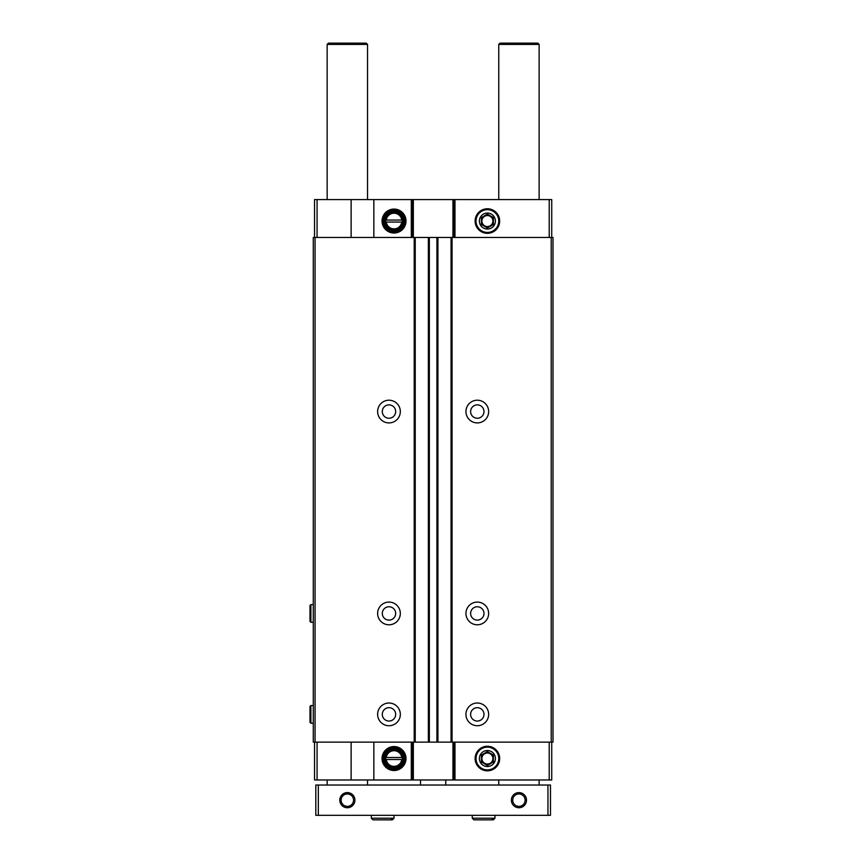 <?xml version="1.0" encoding="UTF-8"?>
<svg xmlns="http://www.w3.org/2000/svg" width="863" height="863" viewBox="0 0 863 863"><rect width="100%" height="100%" fill="white"/><g stroke="black" fill="none" stroke-linecap="round" stroke-linejoin="round"><path stroke-width="1.29" d="M401.78 220.043L385.696 220.043L385.696 222.061L386.268 222.061A7.821 7.821 0 0 0 401.78 222.061L402.352 222.061L402.352 220.043L401.78 220.043A7.821 7.821 0 0 0 386.268 220.043L385.696 220.043L385.696 222.061L402.352 222.061L402.352 220.043L401.78 220.043M401.78 757.52L385.696 757.52L385.696 759.537L386.268 759.537A7.821 7.821 0 0 0 401.78 759.537L402.352 759.537L402.352 757.52L401.78 757.52A7.821 7.821 0 0 0 386.268 757.52L385.696 757.52L385.696 759.537L402.352 759.537L402.352 757.52L401.78 757.52M317.066 237.454L317.066 199.601L351.133 199.601L351.133 237.454M394.024 233.021A11.974 11.974 0 0 0 404.402 215.06A11.974 11.974 0 0 0 383.657 215.06A11.974 11.974 0 0 0 394.024 233.021M373.841 237.454L373.841 199.601L551.737 199.601L551.737 237.454M351.133 199.601L373.841 199.601M317.066 199.601L314.542 199.601L314.542 237.454M351.133 742.126L351.133 779.979L314.542 779.979L314.542 742.126M317.066 742.126L317.066 779.979M315.06 237.454L313.28 237.454L313.28 742.126L553 742.126L553 237.454L315.06 237.454L315.06 742.126M551.22 237.454L551.22 742.126M477.304 400.205A11.359 11.359 0 0 1 487.131 417.239A11.359 11.359 0 0 1 467.466 417.239A11.359 11.359 0 0 1 477.304 400.205M477.304 602.083A11.359 11.359 0 0 1 487.131 619.116A11.359 11.359 0 0 1 467.466 619.116A11.359 11.359 0 0 1 477.304 602.083M477.304 703.021A11.359 11.359 0 0 1 487.131 720.055A11.359 11.359 0 0 1 467.466 720.055A11.359 11.359 0 0 1 477.304 703.021M451.058 237.454L451.058 742.126M437.929 237.454L437.929 742.126M428.35 237.454L428.35 742.126M415.222 237.454L415.222 742.126M388.976 400.205A11.359 11.359 0 0 1 398.814 417.239A11.359 11.359 0 0 1 379.148 417.239A11.359 11.359 0 0 1 388.976 400.205M388.976 602.083A11.359 11.359 0 0 1 398.814 619.116A11.359 11.359 0 0 1 379.148 619.116A11.359 11.359 0 0 1 388.976 602.083M388.976 703.021A11.359 11.359 0 0 1 398.814 720.055A11.359 11.359 0 0 1 379.148 720.055A11.359 11.359 0 0 1 388.976 703.021M549.213 237.454L549.213 199.601M487.39 233.323A12.276 12.276 0 0 0 498.027 214.909A12.276 12.276 0 0 0 476.764 214.909A12.276 12.276 0 0 0 487.39 233.323M453.96 237.454L453.96 199.601M412.32 237.454L412.32 199.601M551.737 742.126L551.737 779.979L453.96 779.979L453.96 742.126M549.213 742.126L549.213 779.979M487.39 770.81A12.276 12.276 0 0 0 498.027 752.396A12.276 12.276 0 0 0 476.764 752.396A12.276 12.276 0 0 0 487.39 770.81M452.946 742.126L452.946 779.979L453.96 779.979M452.946 779.979L373.841 779.979L373.841 742.126M412.32 742.126L412.32 779.979M394.024 770.508A11.974 11.974 0 0 0 404.402 752.547A11.974 11.974 0 0 0 383.657 752.547A11.974 11.974 0 0 0 394.024 770.508M351.133 779.979L373.841 779.979M477.304 707.682A6.688 6.688 0 0 1 483.086 717.714A6.688 6.688 0 0 1 471.511 717.714A6.688 6.688 0 0 1 477.304 707.682M388.976 707.682A6.688 6.688 0 0 1 394.769 717.714A6.688 6.688 0 0 1 383.194 717.714A6.688 6.688 0 0 1 388.976 707.682M477.304 606.754A6.688 6.688 0 0 1 483.086 616.775A6.688 6.688 0 0 1 471.511 616.775A6.688 6.688 0 0 1 477.304 606.754M388.976 606.754A6.688 6.688 0 0 1 394.769 616.775A6.688 6.688 0 0 1 383.194 616.775A6.688 6.688 0 0 1 388.976 606.754M477.304 404.876A6.688 6.688 0 0 1 483.086 414.909A6.688 6.688 0 0 1 471.511 414.909A6.688 6.688 0 0 1 477.304 404.876M388.976 404.876A6.688 6.688 0 0 1 394.769 414.909A6.688 6.688 0 0 1 383.194 414.909A6.688 6.688 0 0 1 388.976 404.876M394.024 767.11A8.576 8.576 0 0 0 401.457 754.24A8.576 8.576 0 0 0 386.602 754.24A8.576 8.576 0 0 0 394.024 767.11M394.024 767.487A8.954 8.954 0 0 0 401.78 754.057A8.954 8.954 0 0 0 386.268 754.057A8.954 8.954 0 0 0 394.024 767.487M394.024 768.124A9.59 9.59 0 0 0 402.331 753.733A9.59 9.59 0 0 0 385.729 753.733A9.59 9.59 0 0 0 394.024 768.124M394.024 768.62A10.097 10.097 0 0 0 402.773 753.485A10.097 10.097 0 0 0 385.286 753.485A10.097 10.097 0 0 0 394.024 768.62M394.024 769.634A11.1 11.1 0 0 0 403.647 752.978A11.1 11.1 0 0 0 384.413 752.978A11.1 11.1 0 0 0 394.024 769.634M394.024 229.634A8.576 8.576 0 0 0 401.457 216.764A8.576 8.576 0 0 0 386.602 216.764A8.576 8.576 0 0 0 394.024 229.634M394.024 230.011A8.954 8.954 0 0 0 401.78 216.57A8.954 8.954 0 0 0 386.268 216.57A8.954 8.954 0 0 0 394.024 230.011M394.024 230.637A9.59 9.59 0 0 0 402.331 216.257A9.59 9.59 0 0 0 385.729 216.257A9.59 9.59 0 0 0 394.024 230.637M394.024 231.144A10.097 10.097 0 0 0 402.773 215.998A10.097 10.097 0 0 0 385.286 215.998A10.097 10.097 0 0 0 394.024 231.144M394.024 232.147A11.1 11.1 0 0 0 403.647 215.502A11.1 11.1 0 0 0 384.413 215.502A11.1 11.1 0 0 0 394.024 232.147M547.951 785.028L315.804 785.028L315.804 815.308L550.475 815.308L550.475 785.028L547.951 785.028L547.951 815.308M526.506 800.163A7.573 7.573 0 0 1 515.146 806.722A7.573 7.573 0 0 1 515.146 793.615A7.573 7.573 0 0 1 526.506 800.163M354.92 800.163A7.573 7.573 0 0 1 343.56 806.722A7.573 7.573 0 0 1 343.56 793.615A7.573 7.573 0 0 1 354.92 800.163M318.328 785.028L318.328 815.308M327.153 199.601L327.153 44.412L367.53 44.412L367.53 199.601M327.153 785.028L327.153 779.979M327.153 44.412L328.415 43.15L366.268 43.15L367.53 44.412M498.749 199.601L498.749 44.412L539.127 44.412L539.127 199.601M498.749 785.028L498.749 779.979M498.749 44.412L500.011 43.15L537.865 43.15L539.127 44.412M445.761 779.979L445.761 785.028M353.55 800.163A6.203 6.203 0 0 1 344.24 805.535A6.203 6.203 0 0 1 344.24 794.791A6.203 6.203 0 0 1 353.55 800.163M525.136 800.163A6.203 6.203 0 0 1 515.837 805.535A6.203 6.203 0 0 1 515.837 794.791A6.203 6.203 0 0 1 525.136 800.163M371.317 815.308L371.317 818.21L372.956 819.85L371.317 818.21L371.317 815.308M472.255 815.308L472.255 818.21L473.895 819.85L472.255 818.21L472.255 815.308M310.885 723.205L313.28 723.205L310.885 723.205L310 722.32L310.885 723.205L310.885 705.546L310 706.419L310 722.32L310 706.419L310.885 707.304M310.885 622.266L313.28 622.266L310.885 622.266L310 621.382L310.885 622.266L310.885 604.607L310 605.492L310 621.382L310 605.492L310.885 606.376M487.39 751.597L493.399 755.06L493.399 761.997L487.39 765.47L481.381 761.997L481.381 755.06L487.39 751.597L481.381 755.06L481.381 761.997L487.39 765.47L493.399 761.997L493.399 755.06L487.39 751.597M487.39 750.519A8.015 8.015 0 0 1 494.326 762.536A8.015 8.015 0 0 1 480.454 762.536A8.015 8.015 0 0 1 487.39 750.519M498.771 758.534A11.381 11.381 0 0 1 481.705 768.383A11.381 11.381 0 0 1 481.705 748.674A11.381 11.381 0 0 1 498.771 758.534M487.39 764.035A5.512 5.512 0 0 0 492.169 755.772A5.512 5.512 0 0 0 482.622 755.772A5.512 5.512 0 0 0 487.39 764.035M487.39 214.11L493.399 217.584L493.399 224.52L487.39 227.983L481.381 224.52L481.381 217.584L487.39 214.11L481.381 217.584L481.381 224.52L487.39 227.983L493.399 224.52L493.399 217.584L487.39 214.11M487.39 213.042A8.015 8.015 0 0 1 494.326 225.06A8.015 8.015 0 0 1 480.454 225.06A8.015 8.015 0 0 1 487.39 213.042M498.771 221.047A11.381 11.381 0 0 1 481.705 230.906A11.381 11.381 0 0 1 481.705 211.198A11.381 11.381 0 0 1 498.771 221.047M487.39 226.559A5.512 5.512 0 0 0 492.169 218.296A5.512 5.512 0 0 0 482.622 218.296A5.512 5.512 0 0 0 487.39 226.559M411.317 237.454L411.317 199.601M452.061 237.454L452.061 742.126M436.926 237.454L436.926 742.126M429.353 237.454L429.353 742.126M414.218 237.454L414.218 742.126M454.963 237.454L454.963 199.601M452.946 237.454L452.946 199.601M413.334 237.454L413.334 199.601M454.963 742.126L454.963 779.979M413.334 742.126L413.334 779.979M411.317 742.126L411.317 779.979M394.024 815.308L394.024 818.21L371.317 818.21M494.963 815.308L494.963 818.21L472.255 818.21M367.53 785.028L367.53 779.979M539.127 785.028L539.127 779.979M420.518 779.979L420.518 785.028M394.024 818.21L392.385 819.85L372.956 819.85M390.745 818.21L392.385 819.85M494.963 818.21L493.323 819.85L473.895 819.85M491.683 818.21L493.323 819.85M313.28 705.546L310.885 705.546M313.28 604.607L310.885 604.607"/></g></svg>
